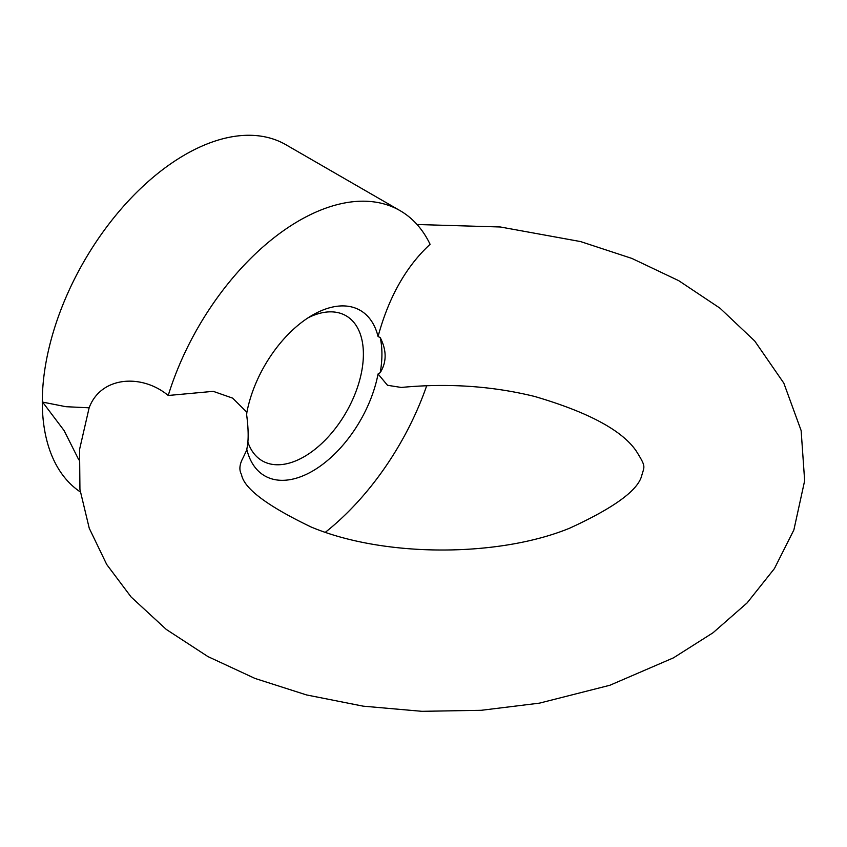 <?xml version="1.0" encoding="UTF-8"?>
<svg xmlns="http://www.w3.org/2000/svg" width="847" height="847" viewBox="0 0 847 847"><rect width="100%" height="100%" fill="white"/><g stroke="black" fill="none" stroke-linecap="round" stroke-linejoin="round"><path stroke-width="1.27" d="M80.264 491.906A201.819 116.515 -60 0 1 86.055 257.89A201.819 116.515 -60 0 1 285.905 144.731L400.07 210.649A201.819 116.515 -60 0 1 430.096 244.296C406.062 266.498 388.72 297.244 378.058 336.545A95.531 55.15 120 0 0 312.479 315.116A95.531 55.15 120 0 0 246.9 412.267L232.618 398.122L213.243 391.346L168.225 395.485C141.883 373.559 100.899 376.142 89.136 407.809L65.897 406.698L42.625 402.103M168.225 395.485A201.819 116.515 -60 0 1 400.07 210.649M426.708 385.703A201.819 116.515 -60 0 1 325.386 532.255M89.136 407.809L79.554 449.503L79.936 489.418L89.253 528.274L106.711 564.473L131.169 597.061L166.308 629.448L207.939 656.584L255.021 678.447L306.55 694.942L363.204 706.165L421.944 711.321L481.212 710.305L539.433 703.148L609.925 685.244L673.418 657.875L713.058 632.741L747.065 602.958L774.433 568.57L793.872 529.947L804.65 480.725L801.135 430.562L783.824 383.13L754.719 341.002L720.024 308.213L678.743 280.685L631.926 258.441L580.576 241.575L500.344 226.985L417.052 224.508M308.181 317.752A83.758 48.364 -60 0 1 346.042 315.772A83.758 48.364 -60 0 1 358.884 382.886A83.758 48.364 -60 0 1 304.158 456.702A83.758 48.364 -60 0 1 262.284 460.853A83.758 48.364 -60 0 1 247.885 442.134M378.058 336.545L380.218 337.561A96.876 55.934 -60 0 1 380.218 372.648L378.058 373.961L387.503 385.29L401.298 387.45C447.767 383.003 492.223 386.01 534.669 396.47C588.146 412.161 621.963 430.287 636.118 450.848C646.399 467.248 644.387 465.945 641.677 475.792C637.855 490.455 613.874 507.904 569.724 528.157C499.021 557.241 384.538 557.718 311.304 527.088C267.091 505.892 243.82 488.348 241.501 474.479C238.928 469.99 239.468 464.4 243.11 457.708L246.9 449.683A95.531 55.15 120 0 0 312.479 471.123A95.531 55.15 120 0 0 378.058 373.961M246.9 449.683L246.636 449.768C248.669 441.89 248.669 430.191 246.636 414.681L246.9 412.267M380.218 337.561C386.761 350.393 386.761 362.082 380.218 372.648M42.551 402.029L64.128 430.615L78.771 459.783"/></g></svg>
